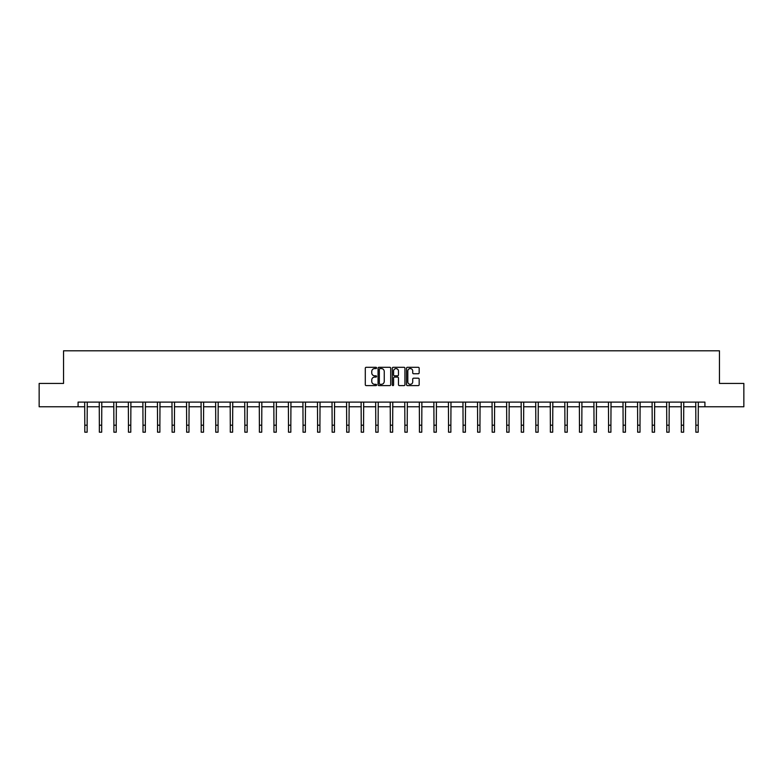 <?xml version="1.0" encoding="UTF-8"?>
<svg xmlns="http://www.w3.org/2000/svg" width="783" height="783" viewBox="0 0 783 783"><rect width="100%" height="100%" fill="white"/><g stroke="black" fill="none" stroke-linecap="round" stroke-linejoin="round"><path stroke-width="1.17" d="M376.574 367.941A0.636 0.636 0 0 0 375.938 367.296L366.209 367.296A0.92 0.92 0 0 0 365.299 368.216L365.299 384.688A0.92 0.92 0 0 0 366.209 385.608L375.938 385.608A0.636 0.636 0 0 0 376.574 384.962A0.636 0.636 0 0 0 375.938 384.326L374.675 384.326A2.926 2.926 0 0 1 371.749 381.399L371.749 380.019A2.926 2.926 0 0 1 374.675 377.093L375.938 377.093A0.636 0.636 0 0 0 376.574 376.457A0.636 0.636 0 0 0 375.938 375.811L374.675 375.811A2.926 2.926 0 0 1 371.749 372.884L371.749 371.504A2.926 2.926 0 0 1 374.675 368.578L375.938 368.578A0.636 0.636 0 0 0 376.574 367.941M418.249 373.755A0.92 0.92 0 0 0 419.169 372.835L419.169 368.216A0.92 0.92 0 0 0 418.249 367.296L407.454 367.296A0.92 0.92 0 0 0 406.534 368.216L406.534 384.688A0.92 0.92 0 0 0 407.454 385.608L418.249 385.608A0.92 0.92 0 0 0 419.169 384.688L419.169 379.109A0.92 0.92 0 0 0 418.249 378.189L413.63 378.189A0.92 0.92 0 0 0 412.719 379.109L412.719 381.879A2.447 2.447 0 0 1 410.263 384.326A2.447 2.447 0 0 1 407.816 381.879L407.816 371.025A2.447 2.447 0 0 1 410.263 368.578A2.447 2.447 0 0 1 412.719 371.025L412.719 372.835A0.92 0.92 0 0 0 413.63 373.755L418.249 373.755M78.085 406.759L39.15 406.759L39.15 383.445L63.54 383.445L63.54 350.804L719.46 350.804L719.46 383.445L743.85 383.445L743.85 406.759L704.915 406.759L704.915 402.1L78.085 402.1L78.085 406.759L84.799 406.759M390.697 368.216A0.92 0.92 0 0 0 389.787 367.296L378.982 367.296A0.92 0.92 0 0 0 378.062 368.216L378.062 384.688A0.92 0.92 0 0 0 378.982 385.608L389.787 385.608A0.92 0.92 0 0 0 390.697 384.688L390.697 368.216M393.213 367.296L404.018 367.296A0.92 0.92 0 0 1 404.938 368.216L404.938 384.688A0.92 0.92 0 0 1 404.018 385.608L399.399 385.608A0.92 0.92 0 0 1 398.478 384.688L398.478 378.013A0.92 0.92 0 0 0 397.568 377.093L394.495 377.093A0.92 0.92 0 0 0 393.585 378.013L393.585 384.962A0.636 0.636 0 0 1 392.939 385.608A0.636 0.636 0 0 1 392.303 384.962L392.303 368.216A0.92 0.92 0 0 1 393.213 367.296M87.138 406.759L99.353 406.759M101.682 406.759L113.897 406.759M116.236 406.759L128.451 406.759M130.781 406.759L142.995 406.759M145.335 406.759L157.549 406.759M159.879 406.759L172.094 406.759M174.433 406.759L186.648 406.759M188.977 406.759L201.192 406.759M203.531 406.759L215.746 406.759M218.075 406.759L230.29 406.759M232.629 406.759L244.844 406.759M247.174 406.759L259.388 406.759M261.728 406.759L273.942 406.759M276.272 406.759L288.487 406.759M290.826 406.759L303.041 406.759M305.37 406.759L317.585 406.759M319.924 406.759L332.139 406.759M334.468 406.759L346.683 406.759M349.022 406.759L361.237 406.759M363.566 406.759L375.781 406.759M378.12 406.759L390.335 406.759M392.665 406.759L404.88 406.759M407.219 406.759L419.434 406.759M421.763 406.759L433.978 406.759M436.317 406.759L448.532 406.759M450.861 406.759L463.076 406.759M465.415 406.759L477.63 406.759M479.959 406.759L492.174 406.759M494.513 406.759L506.728 406.759M509.058 406.759L521.272 406.759M523.612 406.759L535.826 406.759M538.156 406.759L550.371 406.759M552.71 406.759L564.925 406.759M567.254 406.759L579.469 406.759M581.808 406.759L594.023 406.759M596.352 406.759L608.567 406.759M610.906 406.759L623.121 406.759M625.451 406.759L637.665 406.759M640.005 406.759L652.219 406.759M654.549 406.759L666.764 406.759M669.103 406.759L681.318 406.759M683.647 406.759L695.862 406.759M698.201 406.759L704.915 406.759M379.99 368.578A0.636 0.636 0 0 0 379.344 369.224L379.344 383.68A0.636 0.636 0 0 0 379.99 384.326L381.311 384.326A2.926 2.926 0 0 0 384.247 381.399L384.247 371.504A2.926 2.926 0 0 0 381.311 368.578L379.99 368.578M398.478 371.073A2.447 2.447 0 0 0 396.032 368.627A2.447 2.447 0 0 0 393.585 371.073L393.585 374.9A0.92 0.92 0 0 0 394.495 375.811L397.568 375.811A0.92 0.92 0 0 0 398.478 374.9L398.478 371.073M84.681 402.1L84.799 425.198L87.138 425.198L87.256 402.1M84.799 425.198L84.799 432.196L87.138 432.196L87.138 425.198M99.235 402.1L99.353 425.198L101.682 425.198L101.8 402.1M99.353 425.198L99.353 432.196L101.682 432.196L101.682 425.198M113.78 402.1L113.897 425.198L116.236 425.198L116.354 402.1M113.897 425.198L113.897 432.196L116.236 432.196L116.236 425.198M128.334 402.1L128.451 425.198L130.781 425.198L130.898 402.1M128.451 425.198L128.451 432.196L130.781 432.196L130.781 425.198M142.878 402.1L142.995 425.198L145.335 425.198L145.452 402.1M142.995 425.198L142.995 432.196L145.335 432.196L145.335 425.198M157.432 402.1L157.549 425.198L159.879 425.198L159.996 402.1M157.549 425.198L157.549 432.196L159.879 432.196L159.879 425.198M171.976 402.1L172.094 425.198L174.433 425.198L174.55 402.1M172.094 425.198L172.094 432.196L174.433 432.196L174.433 425.198M186.53 402.1L186.648 425.198L188.977 425.198L189.094 402.1M186.648 425.198L186.648 432.196L188.977 432.196L188.977 425.198M201.074 402.1L201.192 425.198L203.531 425.198L203.649 402.1M201.192 425.198L201.192 432.196L203.531 432.196L203.531 425.198M215.628 402.1L215.746 425.198L218.075 425.198L218.193 402.1M215.746 425.198L215.746 432.196L218.075 432.196L218.075 425.198M230.173 402.1L230.29 425.198L232.629 425.198L232.747 402.1M230.29 425.198L230.29 432.196L232.629 432.196L232.629 425.198M244.727 402.1L244.844 425.198L247.174 425.198L247.291 402.1M244.844 425.198L244.844 432.196L247.174 432.196L247.174 425.198M259.271 402.1L259.388 425.198L261.728 425.198L261.845 402.1M259.388 425.198L259.388 432.196L261.728 432.196L261.728 425.198M273.825 402.1L273.942 425.198L276.272 425.198L276.389 402.1M273.942 425.198L273.942 432.196L276.272 432.196L276.272 425.198M288.369 402.1L288.487 425.198L290.826 425.198L290.943 402.1M288.487 425.198L288.487 432.196L290.826 432.196L290.826 425.198M302.923 402.1L303.041 425.198L305.37 425.198L305.487 402.1M303.041 425.198L303.041 432.196L305.37 432.196L305.37 425.198M317.467 402.1L317.585 425.198L319.924 425.198L320.041 402.1M317.585 425.198L317.585 432.196L319.924 432.196L319.924 425.198M332.021 402.1L332.139 425.198L334.468 425.198L334.586 402.1M332.139 425.198L332.139 432.196L334.468 432.196L334.468 425.198M346.566 402.1L346.683 425.198L349.022 425.198L349.14 402.1M346.683 425.198L346.683 432.196L349.022 432.196L349.022 425.198M361.12 402.1L361.237 425.198L363.566 425.198L363.684 402.1M361.237 425.198L361.237 432.196L363.566 432.196L363.566 425.198M375.664 402.1L375.781 425.198L378.12 425.198L378.238 402.1M375.781 425.198L375.781 432.196L378.12 432.196L378.12 425.198M390.218 402.1L390.335 425.198L392.665 425.198L392.782 402.1M390.335 425.198L390.335 432.196L392.665 432.196L392.665 425.198M404.762 402.1L404.88 425.198L407.219 425.198L407.336 402.1M404.88 425.198L404.88 432.196L407.219 432.196L407.219 425.198M419.316 402.1L419.434 425.198L421.763 425.198L421.88 402.1M419.434 425.198L419.434 432.196L421.763 432.196L421.763 425.198M433.86 402.1L433.978 425.198L436.317 425.198L436.434 402.1M433.978 425.198L433.978 432.196L436.317 432.196L436.317 425.198M448.414 402.1L448.532 425.198L450.861 425.198L450.979 402.1M448.532 425.198L448.532 432.196L450.861 432.196L450.861 425.198M462.959 402.1L463.076 425.198L465.415 425.198L465.533 402.1M463.076 425.198L463.076 432.196L465.415 432.196L465.415 425.198M477.513 402.1L477.63 425.198L479.959 425.198L480.077 402.1M477.63 425.198L477.63 432.196L479.959 432.196L479.959 425.198M492.057 402.1L492.174 425.198L494.513 425.198L494.631 402.1M492.174 425.198L492.174 432.196L494.513 432.196L494.513 425.198M506.611 402.1L506.728 425.198L509.058 425.198L509.175 402.1M506.728 425.198L506.728 432.196L509.058 432.196L509.058 425.198M521.155 402.1L521.272 425.198L523.612 425.198L523.729 402.1M521.272 425.198L521.272 432.196L523.612 432.196L523.612 425.198M535.709 402.1L535.826 425.198L538.156 425.198L538.273 402.1M535.826 425.198L535.826 432.196L538.156 432.196L538.156 425.198M550.253 402.1L550.371 425.198L552.71 425.198L552.827 402.1M550.371 425.198L550.371 432.196L552.71 432.196L552.71 425.198M564.807 402.1L564.925 425.198L567.254 425.198L567.372 402.1M564.925 425.198L564.925 432.196L567.254 432.196L567.254 425.198M579.351 402.1L579.469 425.198L581.808 425.198L581.926 402.1M579.469 425.198L579.469 432.196L581.808 432.196L581.808 425.198M593.905 402.1L594.023 425.198L596.352 425.198L596.47 402.1M594.023 425.198L594.023 432.196L596.352 432.196L596.352 425.198M608.45 402.1L608.567 425.198L610.906 425.198L611.024 402.1M608.567 425.198L608.567 432.196L610.906 432.196L610.906 425.198M623.004 402.1L623.121 425.198L625.451 425.198L625.568 402.1M623.121 425.198L623.121 432.196L625.451 432.196L625.451 425.198M637.548 402.1L637.665 425.198L640.005 425.198L640.122 402.1M637.665 425.198L637.665 432.196L640.005 432.196L640.005 425.198M652.102 402.1L652.219 425.198L654.549 425.198L654.666 402.1M652.219 425.198L652.219 432.196L654.549 432.196L654.549 425.198M666.646 402.1L666.764 425.198L669.103 425.198L669.22 402.1M666.764 425.198L666.764 432.196L669.103 432.196L669.103 425.198M681.2 402.1L681.318 425.198L683.647 425.198L683.765 402.1M681.318 425.198L681.318 432.196L683.647 432.196L683.647 425.198M695.744 402.1L695.862 425.198L698.201 425.198L698.319 402.1M695.862 425.198L695.862 432.196L698.201 432.196L698.201 425.198"/></g></svg>

